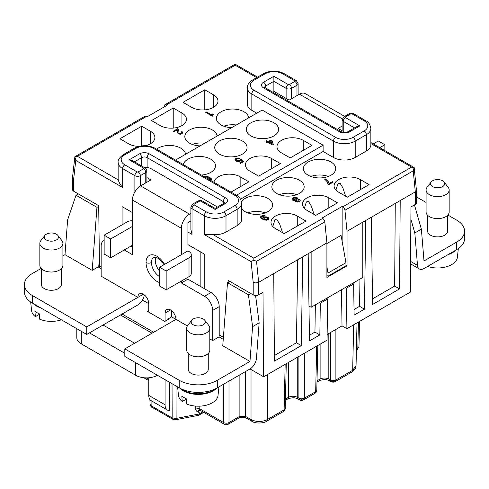 <?xml version="1.0" encoding="UTF-8"?>
<svg xmlns="http://www.w3.org/2000/svg" width="489" height="489" viewBox="0 0 489 489"><rect width="100%" height="100%" fill="white"/><g stroke="black" fill="none" stroke-linecap="round" stroke-linejoin="round"><path stroke-width="0.73" d="M345.21 287.605L346.298 288.235L353.645 283.999L354.115 315.13L364.452 309.164L359.556 306.334L354.03 309.525M352.557 283.369L353.645 283.999M288.565 362.398L288.565 397.251L285.46 399.048M326.915 243.522L341.059 235.356L345.955 262.679L328.003 273.045L326.915 266.97M297.269 357.373L297.269 397.251C294.366 395.894 291.468 395.894 288.565 397.251L287.77 398.969C287.624 398.651 289.317 398.26 292.856 397.795C294.121 397.612 295.857 398.009 298.064 398.969L297.269 397.251L298.901 398.193L299.708 399.923L298.064 398.969M258.644 294.873L258.644 282.306L255.918 282.954L253.204 282.306A3.845 2.219 180 0 0 258.644 282.306L273.754 273.583L274.421 361.145L301.346 345.595L302.679 256.884L308.18 253.712L309.506 340.888L319.843 334.916L320.319 303.235L327.661 298.993L327.043 340.185L263.638 376.793L262.996 292.361L258.644 294.873A3.845 2.219 180 0 1 253.204 294.873L228.18 280.423L228.149 282.391M356.548 126.761L359.831 125.893L345.411 117.574A0.77 0.446 180 0 1 345.411 116.944L350.851 113.803A3.075 1.779 -120 0 0 349.317 113.65C351.402 112.965 352.789 112.965 353.48 113.65A3.075 1.779 -60 0 0 351.939 113.803A0.77 0.446 0 0 0 350.851 113.803M320.118 344.183L320.118 379.036L319.323 380.754C319.17 380.436 320.87 380.039 324.409 379.58C325.674 379.397 327.41 379.788 329.617 380.754L328.822 379.036C325.918 377.679 323.015 377.679 320.118 379.036L317.013 380.827M328.822 333.504L328.822 379.036L330.454 379.977L331.261 381.707L329.617 380.754M190.875 229.475L192.006 234.408L187.923 232.055L187.923 244.616L204.787 254.353L204.787 288.901L211.046 292.514A11.54 6.663 -120 0 1 219.206 306.652L219.206 334.916A11.54 6.663 -60 0 1 219.041 336.897L223.247 339.323M62.916 255.857L65 254.659L92.201 270.362L98.161 266.921L99.298 267.575M358.425 322.068L357.832 348.15A3.845 2.219 60 0 1 357.037 349.873L356.395 350.24M345.955 262.679L345.955 265.82L328.003 276.181L328.003 273.045M326.915 275.558L328.003 276.181M285.154 364.372L284.121 409.868L283.314 411.597L266.554 421.274C264.298 423.315 255.007 423.841 251.823 421.274L246.114 417.973L245.313 416.255L239.879 416.255L239.2 417.893M267.349 374.647L267.349 419.55L266.554 421.274M316.799 390.1L314.861 393.376M303.48 399.947L303.48 399.947C302.422 400.564 301.175 400.564 299.757 399.947L303.535 399.923L304.341 398.193L301.621 398.859L298.901 398.193L298.901 356.432M331.249 381.695L335.081 381.707L335.894 379.977L333.174 380.644L330.454 379.977L330.454 332.563M168.711 319.158L168.705 318.528L169.249 318.846L164.805 321.414L147.397 311.365L148.754 310.576M175.783 419.727L176.126 418.437L199.194 413.981L198.791 415.21M175.979 385.968L176.126 418.437L172.183 417.906L151.144 405.754L150.019 404.214C150.899 406.5 151.486 407.471 151.779 407.135L151.144 405.754L151.052 400.607M151.779 407.135L172.819 419.281L172.183 417.906L172.03 383.694M245.313 371.664L245.313 416.255L251.028 419.55C256.468 422.154 261.908 422.154 267.349 419.55L284.121 409.868L285.246 408.315M251.028 369.513L251.028 419.55L251.823 421.274M199.151 406.176L199.164 408.449L223.559 422.533A3.845 2.219 120 0 0 224.359 424.263C224.708 424.91 225.991 424.91 228.198 424.256A3.845 2.219 60 0 0 228.993 422.533A3.845 2.28 180 0 1 223.559 422.533L223.559 384.226M195.215 406.053L195.221 407.918L199.164 408.449L199.604 409.678L200.533 410.497M353.7 324.794L352.667 370.295L356.047 365.686C356.047 368.07 354.653 370.179 351.872 372.013L352.667 370.295L335.894 379.977L335.894 329.421M316.707 346.151L315.674 391.652L304.341 398.193L304.341 353.29M333.174 381.988L333.174 380.644M202.874 411.854L199.194 413.981L198.558 410.595L201.095 410.827M78.099 194.194L78.093 193.772M410.876 219.139L414.825 232.972L417.496 265.399A9.23 5.33 120 0 0 419.385 268.962A9.23 5.33 120 0 0 424 268.504L456.665 249.647A26.926 15.544 0 0 0 464.495 239.671M144.781 116.376A3.075 1.779 -120 0 1 146.217 116.578L146.853 116.944L166.981 105.324L166.346 104.958A3.075 1.779 -120 0 0 164.805 104.805A3.075 1.779 -120 0 0 164.188 105.917L164.059 107.005M200.166 251.682L200.166 286.236M239.879 374.806L239.879 416.255L228.993 422.533L228.993 381.09M308.18 253.712L311.138 252L311.138 307.275L308.975 306.028M76.822 337.007A15.385 8.881 0 0 0 81.296 343.871L81.296 331.304M301.634 400.216L301.621 398.859M346.298 288.235L346.915 328.712L410.326 292.104L410.968 206.926L415.32 204.414A3.845 2.219 0 0 0 416.439 202.99M199.206 412.441C196.792 411.86 195.466 410.35 195.221 407.918M326.573 298.369L327.661 298.993M319.843 334.916L314.947 332.092L315.356 304.843M319.231 302.605L320.319 303.235M309.421 335.283L314.947 332.092M416.439 190.307L415.32 191.853L400.21 200.576L399.544 288.907L372.612 304.451L371.285 217.275L365.784 220.453L364.452 309.164M346.915 328.712L342.019 325.882L341.469 289.769M335.099 381.695L351.872 372.013M415.32 204.414L415.32 191.853A3.845 2.219 0 0 0 416.445 190.282A3.845 2.219 0 0 0 416.42 190.025M250.038 368.938L263.638 376.793M253.186 282.294L251.114 261.627L253.84 260.124L256.542 261.315L258.644 282.306M144.31 294.928A9.23 5.33 120 0 1 137.874 304.922L122.097 314.03L153.65 332.245M120.465 314.971L152.018 333.192M134.609 343.241L103.057 325.026L89.456 332.875L124.817 353.29M72.561 189.506A3.845 2.219 0 0 0 73.68 191.223L98.705 205.673L99.469 267.868L101.156 268.84M148.754 312.147L148.754 303.669L142.488 300.05M187.366 325.961L171.602 316.86L168.705 318.528M165.074 379.672L165.074 404.8A11.54 6.663 -60 0 0 167.648 410.185A11.54 6.663 -60 0 0 169.756 410.619L169.432 382.19M365.784 220.453L362.82 222.159L362.82 277.44L311.138 307.275M122.097 224.83L122.097 206.615L132.433 212.581M371.285 217.275L400.21 200.576M72.58 176.829A3.845 2.219 0 0 0 72.555 177.091A3.845 2.219 0 0 0 73.68 178.662L72.561 177.091L72.555 189.653M157.458 375.277A15.385 8.881 180 0 1 135.697 375.277L81.296 343.871M297.697 259.763L296.45 342.771L274.378 355.515M301.346 345.595L296.45 342.771M327.129 334.482L342.019 325.882M395.271 203.43L394.647 286.077L399.544 288.907M372.526 298.846L394.647 286.077M359.965 279.091L359.556 306.334M296.994 95.587L296.994 85.22A3.075 1.779 -120 0 0 294.818 81.455L289.378 84.591A0.77 0.446 0 0 1 288.29 84.591A3.075 1.779 120 0 0 286.114 88.362L273.877 81.296L273.877 76.272L263.54 82.238A6.925 3.998 180 0 0 263.54 87.892L339.702 131.865A6.925 3.998 0 0 0 349.494 131.865L359.831 125.893M294.818 81.455A0.77 0.446 0 0 0 294.818 80.826L282.581 73.76A12.311 7.109 0 0 0 265.172 73.76A3.075 1.779 -120 0 0 263.534 73.668M234.616 64.505L235.582 64.426L257.556 77.115M256.652 77.635L235.16 65.226L235.16 64.23M362.82 222.159L347.043 231.273L344.941 210.276A3.075 1.779 60 0 0 342.783 206.823L411.597 167.091L414.146 167.568L413.217 170.857L415.32 191.853M370.833 127.825A15.385 8.881 180 0 1 366.359 134.689L355.203 141.125A15.385 8.881 0 0 1 333.443 141.125L251.841 94.016L251.841 110.349L256.737 113.173M251.841 110.349A15.385 8.881 180 0 1 247.336 104.065L247.336 87.733C246.914 85.563 248.632 82.996 252.483 80.043A3.075 1.779 60 0 1 254.017 80.196L265.172 73.76M124.817 154.793A12.311 7.109 180 0 0 124.817 164.842A3.075 1.779 120 0 0 122.641 168.613L122.641 187.458C120.331 184.781 118.876 182.269 118.289 179.915A15.385 8.881 180 0 1 118.136 178.662L118.136 162.33C117.715 160.154 119.426 157.592 123.277 154.64A3.075 1.779 60 0 1 124.817 154.793L135.973 148.35A12.311 7.109 0 0 1 153.381 148.35L234.983 195.466A12.311 7.109 180 0 1 234.983 205.514L223.828 211.951A12.311 7.109 0 0 1 206.419 211.951A3.075 1.779 120 0 0 204.243 215.722A15.385 8.881 0 0 0 226.004 215.722A3.075 1.779 -120 0 0 223.828 211.951M200.08 145.887A16.155 9.328 180 0 1 189.555 143.173A16.155 9.328 180 0 1 184.824 136.565A16.155 9.328 180 0 1 194.805 127.953A16.155 9.328 180 0 1 212.403 129.976A16.155 9.328 180 0 1 217.11 136.058M181.939 113.02A15.385 8.881 180 0 1 186.443 119.31A15.385 8.881 180 0 1 176.939 127.507A15.385 8.881 180 0 1 160.178 125.581L151.474 120.557L173.234 107.996L181.939 113.02L181.939 125.581M156.559 149.151A16.155 9.328 180 0 1 180.851 148.198A16.155 9.328 180 0 1 185.557 154.273M138.986 146.394A15.385 8.881 180 0 1 128.625 143.797L119.921 138.772L141.682 126.211L150.386 131.235A15.385 8.881 180 0 1 154.891 137.525A15.385 8.881 180 0 1 145.422 145.716M231.633 127.672A16.155 9.328 180 0 1 221.107 124.952A16.155 9.328 180 0 1 216.376 118.35A16.155 9.328 180 0 1 226.358 109.738A16.155 9.328 180 0 1 243.956 111.761A16.155 9.328 180 0 1 248.663 117.837M213.491 94.799A15.385 8.881 180 0 1 217.996 101.095A15.385 8.881 180 0 1 208.491 109.291A15.385 8.881 180 0 1 191.731 107.366L183.027 102.342L204.787 89.774L213.491 94.799L213.491 107.366M211.327 114.707L212.88 113.809L213.534 114.188L212.715 115.037L212.959 115.838L212.305 116.217L205.777 112.446L206.596 111.975L211.327 114.707L206.596 112.287L206.052 112.604M179.041 133.252L180.508 133.534L181.492 132.971L181.003 132.122L181.896 131.602L182.55 132.073L182.715 132.922L181.651 133.913L180.429 134.243L178.473 133.962L177.654 133.02L177.739 130.801L177.244 129.86L174.066 131.7L173.247 131.229L177.574 128.729L178.717 129.958L179.041 133.564L180.508 133.852L181.492 133.283L181.572 132.733M204.787 89.774L204.787 109.878M204.726 143.204A16.155 9.328 0 0 0 192.256 144.426M175.496 160.08L262.177 110.037L323.107 145.209L323.107 151.492L333.443 157.458L333.443 141.125A3.075 1.779 -60 0 1 335.619 137.36L254.017 90.245A12.311 7.109 180 0 1 254.017 80.196M335.619 137.36A12.311 7.109 0 0 0 353.027 137.36L364.183 130.924A12.311 7.109 180 0 0 364.183 120.869L351.939 113.803M173.234 107.996L173.234 128.094M141.682 126.211L141.682 145.893M223.809 126.211A16.155 9.328 180 0 1 236.279 124.988M264.604 87.39A3.845 2.219 180 0 1 265.716 86.009L273.877 81.296L273.877 91.663M364.183 120.869A3.075 1.779 120 0 1 365.723 120.716C368.351 121.743 370.063 124.31 370.864 128.405L370.864 144.738A15.385 8.881 180 0 1 366.359 151.022L355.203 157.458L355.203 141.125A3.075 1.779 -120 0 0 353.027 137.36M333.443 157.458A15.385 8.881 0 0 0 355.203 157.458M323.107 151.492L240.576 199.145M234.983 195.466A3.075 1.779 120 0 1 236.517 195.313C239.145 196.34 240.863 198.901 241.664 203.002L241.664 219.335A15.385 8.881 180 0 1 237.159 225.618L226.004 232.055L226.004 215.722L237.159 209.286L237.159 225.618M251.114 261.627L204.243 234.567L212.947 234.567A15.385 8.881 0 0 0 226.004 232.055M342.783 206.823L342.147 206.456L322.019 218.076L322.654 218.442A3.075 1.779 60 0 1 324.812 221.896L326.915 242.892L311.138 252M297.269 216.034A15.385 8.881 0 0 0 280.662 214.072A15.385 8.881 0 0 0 271.004 222.116A15.385 8.881 0 0 0 275.509 228.601L284.213 233.626L305.973 221.065L297.269 216.034L297.269 226.089M347.318 197.189L369.079 184.628L360.375 179.604A15.385 8.881 0 0 0 343.767 177.641A15.385 8.881 0 0 0 334.109 185.679A15.385 8.881 0 0 0 338.614 192.165L347.318 197.189M328.822 197.819A15.385 8.881 0 0 0 312.214 195.857A15.385 8.881 0 0 0 302.557 203.895A15.385 8.881 0 0 0 307.061 210.386L315.766 215.411L337.526 202.843L328.822 197.819L328.822 207.868M330.998 162.018A16.155 9.328 180 0 1 335.729 168.619A16.155 9.328 180 0 1 325.747 177.232A16.155 9.328 180 0 1 308.149 175.209A16.155 9.328 180 0 1 303.418 168.619A16.155 9.328 180 0 1 313.382 159.995A16.155 9.328 180 0 1 330.998 162.018M241.511 201.523A16.155 9.328 180 0 1 267.893 198.448A16.155 9.328 180 0 1 272.624 205.056A16.155 9.328 180 0 1 262.642 213.662A16.155 9.328 180 0 1 245.044 211.639A16.155 9.328 180 0 1 241.664 208.779M299.445 180.233A16.155 9.328 180 0 1 304.176 186.835A16.155 9.328 180 0 1 294.195 195.447A16.155 9.328 180 0 1 276.597 193.424A16.155 9.328 180 0 1 271.866 186.835A16.155 9.328 180 0 1 281.829 178.21A16.155 9.328 180 0 1 299.445 180.233M292.917 200.362L291.939 199.329L292.184 198.43L293.162 197.678L295.527 197.256L297.324 197.819L297.813 199.139L299.769 199.61L300.258 200.741L299.201 201.731L297.324 202.061L295.692 201.59L295.203 200.649L292.917 200.362M332.3 181.676L333.119 182.146L328.877 184.597L328.143 184.176L326.591 180.924L324.794 179.414L325.772 178.852L326.915 179.695L328.632 182.097L329.036 183.558L332.3 181.676L329.036 183.876L328.632 182.415L326.915 180.013L325.772 179.163L325.032 179.591M264.427 217L267.605 217.147L268.583 217.898L268.828 218.791L268.18 219.64L266.707 220.209L264.182 219.971L262.141 218.98L260.674 217.568L260.918 216.389L262.141 215.686L265.319 215.918L261.976 216.627L261.811 217.477L263.039 218.559L263.198 217.709L264.427 217L264.427 217.318L267.605 217.458L268.828 218.51M279.298 194.677A16.155 9.328 180 0 1 296.744 194.677M282.55 232.666L279.745 224.219L277.067 219.879L275.509 219.671L274.696 220.508L272.819 226.505M345.656 196.236L342.85 187.782L340.173 183.448L338.614 183.234L337.801 184.078L335.925 190.074M314.103 214.451L311.297 205.997L308.62 201.664L307.061 201.456L306.248 202.293L304.372 208.29M328.296 176.462A16.155 9.328 -0 0 0 310.851 176.462M247.746 212.898A16.155 9.328 180 0 1 265.191 212.898M323.107 145.209L236.425 195.258M258.644 176.15L280.405 163.583L271.701 158.558A15.385 8.881 0 0 0 255.093 156.596A15.385 8.881 0 0 0 245.435 164.64A15.385 8.881 0 0 0 249.94 171.126L258.644 176.15M242.324 140.973A16.155 9.328 180 0 1 247.055 147.574A16.155 9.328 180 0 1 237.073 156.187A16.155 9.328 180 0 1 219.475 154.163A16.155 9.328 180 0 1 214.744 147.574A16.155 9.328 180 0 1 224.708 138.949A16.155 9.328 180 0 1 242.324 140.973M183.32 164.597A16.155 9.328 180 0 1 194.127 156.957A16.155 9.328 180 0 1 210.771 159.188A16.155 9.328 180 0 1 215.502 165.795A16.155 9.328 180 0 1 201.401 175.038M251.028 135.948A16.155 9.328 180 0 1 246.297 129.359A16.155 9.328 180 0 1 256.26 120.734A16.155 9.328 180 0 1 273.877 122.757A16.155 9.328 180 0 1 278.608 129.359A16.155 9.328 180 0 1 268.626 137.971A16.155 9.328 180 0 1 251.028 135.948M230.985 192.116L248.852 181.804L240.148 176.78A15.385 8.881 0 0 0 224.06 174.701A15.385 8.881 0 0 0 213.95 182.22M303.253 140.343A15.385 8.881 0 0 0 286.646 138.381A15.385 8.881 0 0 0 276.988 146.419A15.385 8.881 0 0 0 281.493 152.904L290.197 157.935L311.958 145.367L303.253 140.343L303.253 150.392M266.572 142.488L267.391 142.018L265.918 141.168L266.817 140.649L268.284 141.498L271.059 139.897L271.957 140.416L273.345 144.42L272.446 144.94L268.204 142.488L267.391 142.959L266.572 142.488M238.858 161.504L236.163 161.174L235.02 160.135L235.02 159.292L235.594 158.68L237.471 158.063L239.671 158.393L238.938 158.913L236.407 159.151L236.163 160.044L237.061 160.753L239.182 160.753L240.735 159.102L243.834 161.456L240.49 163.387L239.671 162.916L242.367 161.364L240.814 160.184L240.325 160.942L238.858 161.504M204.329 176.725L206.896 176.376L209.995 177.599L211.468 179.017L211.468 179.86L210.857 180.496M210.044 180.025L210.325 179.108L209.096 178.027L208.571 179.176M73.705 178.674L75.771 160.398L122.641 187.458M146.217 116.578L77.403 156.309L74.854 156.786L75.771 160.398M72.568 176.939L74.872 156.731L144.677 116.425M144.353 167.544A7.696 4.444 -0 0 1 151.205 168.766L217.489 207.036M190.875 229.567L190.875 207.085L192.642 204.109A3.075 1.779 60 0 1 194.182 204.261A0.77 0.446 0 0 0 194.182 204.885L206.419 211.951M194.182 204.261L199.622 201.12A0.77 0.446 0 0 1 200.71 201.12L215.123 209.439C215.123 208.063 215.123 208.063 215.123 209.439L225.46 203.473A6.925 3.998 180 0 0 225.46 197.819L149.298 153.852A6.925 3.998 0 0 0 139.506 153.852L129.169 159.817L143.589 168.137A0.77 0.446 180 0 1 143.589 168.766L138.149 171.908A3.075 1.779 60 0 1 140.325 175.679L140.325 186.046M124.817 164.842L137.061 171.908A0.77 0.446 0 0 0 138.149 171.908M171.602 310.704L171.602 316.86M132.36 160.618L129.169 159.817M273.754 273.583L302.679 256.884M326.915 242.892L326.915 277.44L347.043 265.82L347.043 231.273M342.147 206.456L342.147 241.425M347.043 265.82L345.955 265.191M212.947 234.567L253.84 258.174L253.84 260.124M155.85 257.196A11.54 6.663 -120 0 0 155.282 260.325A11.54 6.663 -120 0 0 159.634 271.169M24.505 291.028A26.926 15.544 -0 0 0 32.335 303.039L86.736 334.445L86.736 326.909L137.874 297.385L101.156 276.187L101.156 246.034A11.54 6.663 60 0 1 103.937 240.551M41.143 268.43L32.335 273.516A26.926 15.544 -0 0 0 24.45 284.506A26.926 15.544 -0 0 0 32.335 295.503L86.736 326.909M61.376 268.675L61.376 284.506A10 5.776 180 0 1 55.202 289.843A10 5.776 180 0 1 44.303 288.589A10 5.776 180 0 1 41.376 284.512L41.376 268.675M89.456 332.875L86.736 334.445M165.074 321.255L165.074 313.088A7.696 4.444 -120 0 1 166.541 309.647A7.696 4.444 -120 0 1 172.513 311.536A7.696 4.444 -120 0 1 175.954 319.372L124.817 348.895L124.817 356.432L179.218 387.838A26.926 15.544 -0 0 0 217.299 387.838L249.965 368.981A9.23 5.33 -60 0 0 256.462 358.376L259.139 322.856L255.582 295.515M204.787 288.901L187.923 279.17L181.395 282.935L204.518 296.285A11.54 6.663 60 0 1 212.678 310.417L212.678 340.57L219.041 336.897M212.678 340.57L209.799 338.908M124.817 348.895L179.218 380.301A26.926 15.544 -0 0 0 217.299 380.301L249.965 361.444L222.764 345.741L227.507 282.697L230.044 281.499M208.259 353.474L208.259 369.311A10 5.776 180 0 1 202.079 374.647A10 5.776 180 0 1 191.187 373.394A10 5.776 180 0 1 188.259 369.317L188.259 353.474M124.273 249.958L132.433 254.671L132.433 226.401L110.673 238.962L104.145 235.197L104.145 254.042L110.673 257.813L132.433 245.246M148.754 303.669A7.696 4.444 -120 0 0 145.312 295.833A7.696 4.444 -120 0 0 139.341 293.944A7.696 4.444 -120 0 0 137.874 297.385L143.314 294.244M151.327 400.76A11.54 6.663 120 0 1 148.754 395.381L148.754 377.789M181.395 282.935L181.395 281.053M166.162 271.004L166.162 289.849L159.634 286.077L159.634 267.232L166.162 271.004L189.011 257.807A7.696 4.444 180 0 0 191.248 254.378A7.696 4.444 180 0 0 189.011 251.529L187.923 250.9L181.395 254.671L181.395 228.284A11.54 6.663 -60 0 1 189.555 214.151L190.875 213.387M146.889 177.586L150.93 179.915L140.594 185.887A11.54 6.663 120 0 0 132.433 200.019L132.433 226.401M164.61 264.36A15.385 8.881 -120 0 0 152.751 254.793A15.385 8.881 -120 0 0 146.034 262.52A15.385 8.881 -120 0 0 159.634 282.538M132.433 247.134L130.801 246.187M249.965 361.444L252.581 326.64L259.139 322.856M227.507 282.697L248.443 294.781L252.581 326.64M251.034 293.62L248.443 294.781M122.097 314.03L103.057 325.026M99.475 257.018L98.723 267.006M187.923 232.055L187.923 222.629L190.875 220.93M159.634 267.232L181.395 254.671M166.162 289.849L189.011 276.658A7.696 4.444 -0 0 0 191.248 273.223M98.717 206.48L96.95 207.318L76.015 195.233L78.484 193.999M132.433 220.704A7.696 4.444 180 0 0 126.993 222.006L104.145 235.197M110.673 238.962L110.673 257.813M92.201 270.362L96.95 207.318M65 254.659L67.623 219.848L76.015 195.233M414.452 204.915L421.377 229.182L424 260.967L456.665 242.104A26.926 15.544 0 0 0 464.55 231.114A26.926 15.544 0 0 0 456.665 220.123L447.857 215.038M426.084 202.464L416.445 196.902M447.624 215.276L447.624 231.114A10 5.776 180 0 1 441.445 236.45A10 5.776 180 0 1 430.552 235.197A10 5.776 180 0 1 427.624 231.12L427.624 215.276M305.582 93.839A11.54 6.663 120 0 0 299.445 94.175L289.109 100.141L274.146 91.504L272.874 92.238M345.081 132.458L338.07 128.405L342.111 126.076M373.241 143.907L378.327 140.973L384.855 144.738L384.855 150.612M379.77 147.678L384.855 144.738M421.377 229.182L414.825 232.972M449.165 189.97L449.165 211.957A11.54 6.663 180 0 1 442.032 218.112A11.54 6.663 180 0 1 429.464 216.664A11.54 6.663 180 0 1 426.084 211.963L426.084 189.97M448.01 187.067A11.54 6.663 180 0 1 449.159 189.744A11.54 6.663 180 0 1 442.221 196.083A11.54 6.663 180 0 1 429.464 194.683A11.54 6.663 180 0 1 426.084 189.818A11.54 6.663 180 0 1 427.019 187.336M432.606 186.584A7.097 4.095 180 0 1 431.102 182.067A7.097 4.095 180 0 1 442.643 180.789A7.097 4.095 180 0 1 444.012 181.902A7.097 4.095 180 0 1 441.738 187.024A7.097 4.095 180 0 1 432.606 186.584M448.04 254.622A21.155 12.213 0 0 0 456.035 250.007M427.606 266.419A19.811 11.436 0 0 0 457.398 257.214M209.799 328.162L209.799 350.148A11.54 6.663 180 0 1 202.672 356.31A11.54 6.663 180 0 1 190.099 354.861A11.54 6.663 180 0 1 186.719 350.155L186.719 328.162M208.644 325.264A11.54 6.663 180 0 1 209.793 327.936A11.54 6.663 180 0 1 202.856 334.274A11.54 6.663 180 0 1 190.099 332.875A11.54 6.663 180 0 1 186.725 328.009A11.54 6.663 180 0 1 187.66 325.533M193.241 324.782A7.097 4.095 180 0 1 191.737 320.264A7.097 4.095 180 0 1 203.277 318.987A7.097 4.095 180 0 1 204.647 320.099A7.097 4.095 180 0 1 202.373 325.222A7.097 4.095 180 0 1 193.241 324.782M215.013 389.018A21.155 12.213 180 0 1 183.302 390.198A21.155 12.213 180 0 1 181.505 389.018M179.824 388.174A21.155 12.213 -0 0 0 183.302 390.821A21.155 12.213 0 0 0 216.694 388.174M178.516 395.699A19.811 11.436 0 0 0 182.244 401.481L181.81 396.078A20.416 11.785 0 0 0 183.821 397.429A20.416 11.785 0 0 0 186.162 398.59L186.596 403.993A19.811 11.436 0 0 0 206.731 405.088A19.811 11.436 0 0 0 218.039 395.412M186.211 399.195L182.244 401.481M62.916 243.363L62.916 265.35A11.54 6.663 180 0 1 55.789 271.505A11.54 6.663 180 0 1 43.215 270.062A11.54 6.663 180 0 1 39.835 265.356L39.835 243.363M61.767 240.46A11.54 6.663 180 0 1 62.91 243.137A11.54 6.663 180 0 1 55.972 249.476A11.54 6.663 180 0 1 43.215 248.076A11.54 6.663 180 0 1 39.841 243.21A11.54 6.663 180 0 1 40.776 240.729M46.357 239.977A7.097 4.095 180 0 1 44.854 235.46A7.097 4.095 180 0 1 56.394 234.182A7.097 4.095 180 0 1 57.769 235.295A7.097 4.095 180 0 1 55.489 240.423A7.097 4.095 180 0 1 46.357 239.977M32.965 303.4A21.155 12.213 -0 0 0 36.418 306.022A21.155 12.213 0 0 0 40.96 308.015M31.632 310.894A19.811 11.436 0 0 0 35.361 316.683L34.927 311.279A20.416 11.785 0 0 0 36.938 312.63A20.416 11.785 0 0 0 39.279 313.791L39.713 319.195A19.811 11.436 0 0 0 61.394 319.818M39.328 314.39L35.361 316.683M207.758 178.705L208.118 178.027L207.794 177.458L206.321 176.987L205.148 177.201M270.979 140.887L269.103 141.969L271.878 143.57L270.979 140.887M266.193 141.327L266.817 140.966L268.284 141.81L271.059 140.209L271.957 140.728L273.253 144.469M266.847 142.641L267.391 142.018M269.103 141.969L271.878 143.57M271.957 140.416L271.957 140.728M271.059 139.897L271.059 140.209M268.284 141.498L268.284 141.81M266.817 140.649L266.817 140.966M234.946 159.83L236.487 158.57L239.353 158.619M239.946 163.075L242.367 161.364M240.001 159.842L240.735 159.414L243.601 161.59M236.083 159.811L236.407 160.685L238.039 161.254L239.592 160.832L240.001 159.811M240.735 159.102L240.735 159.414M239.916 160.135L239.916 160.453M239.592 160.514L239.592 160.832M239.182 160.753L239.182 161.064M238.614 160.893L238.614 161.205M238.039 160.942L238.039 161.254M237.63 160.893L237.63 161.205M237.061 160.753L237.061 161.064M236.407 160.374L236.407 160.685M236.163 160.044L236.163 160.355M239.017 158.204L239.017 158.522M238.528 158.112L238.528 158.424M237.96 158.063L237.96 158.381M237.471 158.063L237.471 158.381M237.061 158.112L237.061 158.424M236.487 158.253L236.487 158.57M235.998 158.442L235.998 158.754M235.594 158.68L235.594 158.992M235.264 158.962L235.264 159.273M235.02 159.292L235.02 159.603M204.647 176.914L207.953 176.926L210.649 178.387L211.541 179.64M210.233 180.135L210.404 179.347M207.935 178.809L208.118 178.027M208.039 178.357L208.039 178.668M210.325 179.677L210.325 179.989M211.468 179.017L211.468 179.329M211.303 178.729L211.303 179.047M211.059 178.399L211.059 178.717M210.649 178.069L210.649 178.387M209.995 177.599L209.995 177.917M209.341 177.226L209.341 177.538M208.528 176.847L208.528 177.159M207.953 176.615L207.953 176.926M207.385 176.468L207.385 176.786M206.896 176.376L206.896 176.688M206.321 176.327L206.321 176.645M205.832 176.327L205.832 176.645M205.429 176.376L205.429 176.688M204.854 176.517L204.854 176.835M264.017 218.559L264.83 219.408L266.383 219.549L267.605 218.84L267.361 217.947L265.894 217.477L264.341 217.898L264.097 219.109L265.814 219.909L267.361 219.482L267.691 218.51M296.346 198.387L294.47 198.057L293.327 198.717L293.327 199.378L295.448 199.94L296.591 199.28L296.346 198.387M299.121 200.551L298.223 199.848L296.67 200.178L296.426 200.881L297.239 201.352L298.467 201.211L299.121 200.551L298.791 201.34L297.648 201.712L296.591 201.382L296.346 200.649M213.283 114.359L212.88 114.126L211.327 115.019M212.788 115.936L212.715 115.318M212.88 113.809L212.88 114.126M206.596 111.975L206.596 112.287M173.522 131.382L177.574 129.047L178.473 129.75L178.858 131.229M177.666 133.051L177.819 131.51M181.272 132.281L181.896 131.92L182.715 132.922M178.797 132.831L179.041 133.564M179.371 133.442L179.371 133.754M178.876 133.063L178.876 133.381M178.797 130.471L178.797 130.789M178.717 129.958L178.717 130.27M178.473 129.438L178.473 129.75M178.063 129.01L178.063 129.328M177.574 128.729L177.574 129.047M177.739 132.122L177.739 132.433M182.55 132.073L182.55 132.391M182.226 131.792L182.226 132.109M181.896 131.602L181.896 131.92M181.492 132.971L181.492 133.283M181.248 133.204L181.248 133.521M180.918 133.393L180.918 133.711M180.508 133.534L180.508 133.852M180.105 133.583L180.105 133.894M179.695 133.534L179.695 133.852M297.856 198.919L296.915 197.898L294.714 197.568L292.673 198.277L291.939 199.329M300.258 200.741L299.769 199.922L297.813 199.139M293.241 199.047L293.571 199.922L294.873 200.301L296.261 199.879L296.67 198.95M293.327 199.378L293.327 199.689M293.571 199.61L293.571 199.922M293.895 199.799L293.895 200.111M294.305 199.94L294.305 200.252M294.873 199.989L294.873 200.301M295.448 199.94L295.448 200.252M295.937 199.75L295.937 200.068M296.261 199.561L296.261 199.879M296.591 199.28L296.591 199.598M296.426 200.881L296.426 201.199M296.591 201.071L296.591 201.382M296.915 201.26L296.915 201.572M297.239 201.352L297.239 201.67M297.648 201.401L297.648 201.712M298.058 201.352L298.058 201.67M298.467 201.211L298.467 201.529M298.791 201.022L298.791 201.34M299.036 200.79L299.036 201.101M300.099 199.891L300.099 200.209M299.769 199.61L299.769 199.922M299.445 199.42L299.445 199.738M298.956 199.231L298.956 199.549M298.137 199.139L298.137 199.451M297.734 198.247L297.734 198.558M297.324 197.819L297.324 198.137M296.915 197.587L296.915 197.898M296.181 197.348L296.181 197.666M295.527 197.256L295.527 197.568M294.714 197.256L294.714 197.568M293.975 197.397L293.975 197.709M293.162 197.678L293.162 197.99M292.673 197.959L292.673 198.277M292.184 198.43L292.184 198.748M332.844 182.305L332.3 181.987M325.772 178.852L325.772 179.163M326.915 179.695L326.915 180.013M327.734 180.643L327.734 180.954M328.143 181.254L328.143 181.566M328.632 182.097L328.632 182.415M329.036 183.558L329.036 183.876M263.039 218.4L264.427 217.318M261.731 217.238L262.055 218.118L263.039 218.559M260.594 217.257L262.141 215.997L265.026 216.089M264.097 218.791L264.097 219.109M264.341 219.121L264.341 219.439M264.83 219.408L264.83 219.72M265.405 219.549L265.405 219.861M265.814 219.592L265.814 219.909M266.383 219.549L266.383 219.861M266.951 219.408L266.951 219.72M267.361 219.17L267.361 219.482M267.605 218.84L267.605 219.151M264.995 216.859L264.995 217.177M263.938 217.189L263.938 217.507M263.528 217.428L263.528 217.739M263.198 217.709L263.198 218.021M262.055 217.801L262.055 218.118M261.811 217.477L261.811 217.788M264.671 215.637L264.671 215.949M264.182 215.545L264.182 215.857M263.608 215.496L263.608 215.808M263.119 215.496L263.119 215.808M262.709 215.545L262.709 215.857M262.141 215.686L262.141 215.997M261.731 215.826L261.731 216.138M261.163 216.156L261.163 216.468M260.918 216.389L260.918 216.706M260.674 216.719L260.674 217.037M268.748 218.18L268.748 218.497M268.583 217.898L268.583 218.21M268.259 217.519L268.259 217.837M267.605 217.147L267.605 217.458M266.951 216.957L266.951 217.269M266.462 216.859L266.462 217.177M265.894 216.816L265.894 217.128M265.405 216.816L265.405 217.128M354.574 127.886L343.235 121.339A3.075 1.779 -60 0 1 345.411 117.574M359.531 321.426L358.957 346.628A3.845 2.219 -178.7 0 1 357.832 348.15L356.426 348.963M146.205 377.875L148.754 379.348M223.394 337.337L219.206 334.916M410.558 261.395L417.496 265.399M253.204 282.306L253.204 294.873M204.243 234.567L204.243 215.722L192.006 208.656L192.006 234.408M101.156 266.762L99.609 265.869M73.68 191.223L73.68 178.662M135.697 362.716L135.697 375.277M263.54 82.238A3.075 1.779 -120 0 1 265.716 86.009L265.716 88.106M298.125 94.939L298.125 83.65A3.845 2.219 0 0 1 296.994 85.22L291.554 88.362L291.554 98.729M289.378 84.591A3.075 1.779 60 0 1 291.554 88.362A3.845 2.219 0 0 1 286.114 88.362L286.114 98.411M345.411 116.944A3.075 1.779 60 0 0 343.877 116.792L342.111 119.768A3.845 2.219 180 0 0 343.235 121.339L343.235 131.394M288.29 84.591L273.877 76.272M263.54 87.892A3.075 1.779 -60 0 1 265.081 87.739L341.243 131.712A3.075 1.779 120 0 0 339.702 131.865M294.818 80.826A3.075 1.779 -60 0 1 296.255 80.618M282.581 73.76A3.075 1.779 -60 0 1 284.121 73.607C277.397 70.294 270.57 70.294 263.632 73.607L252.483 80.043M235.16 65.226L166.346 104.958M77.403 156.309L118.289 179.915M150.386 131.235L150.386 143.797M364.183 130.924A3.075 1.779 -120 0 1 366.359 134.689L366.359 151.022M344.941 210.276L413.217 170.857M411.597 167.091L371.102 143.711M253.84 258.174L322.654 218.442M360.375 179.604L360.375 189.653M271.701 158.558L271.701 168.613M341.243 131.712C343.651 132.684 345.894 132.684 347.954 131.712A3.075 1.779 60 0 1 349.494 131.865M240.148 186.829L240.148 176.78M241.627 202.422A15.385 8.881 180 0 1 237.159 209.286A3.075 1.779 -120 0 0 234.983 205.514M254.017 90.245A3.075 1.779 -60 0 0 251.841 94.016A15.385 8.881 180 0 1 247.373 87.152M134.885 191.877L134.885 175.679A3.845 2.219 0 0 0 140.325 175.679L145.765 172.538A3.075 1.779 -120 0 0 143.589 168.766M118.136 162.33A15.385 8.881 180 0 0 122.641 168.613L134.885 175.679A3.075 1.779 120 0 1 137.061 171.908M147.122 167.538L147.122 157.617L223.284 201.59L223.284 203.687M194.182 204.885A3.075 1.779 120 0 0 192.006 208.656A3.845 2.219 0 0 1 190.881 207.183M200.71 201.12A3.075 1.779 -60 0 1 202.244 200.967L215.123 208.4L223.919 203.32A3.075 1.779 60 0 1 225.46 203.473M123.277 154.64L134.432 148.198A3.075 1.779 60 0 1 135.973 148.35M153.381 148.35A3.075 1.779 -60 0 1 154.915 148.198C148.191 144.891 141.364 144.891 134.432 148.198M225.46 197.819A3.075 1.779 -60 0 0 223.284 201.59A3.845 2.219 180 0 1 224.396 202.972M141.682 165.997L141.682 157.617A3.845 2.219 0 0 1 147.122 157.617A3.075 1.779 -60 0 1 149.298 153.852M134.426 161.81L141.682 157.617A3.075 1.779 -120 0 0 139.506 153.852M132.25 160.551L145.123 167.99A3.075 1.779 120 0 0 143.589 168.137M145.123 167.99C146.003 168.265 146.596 169.255 146.889 170.967A3.845 2.219 180 0 1 145.765 172.538L145.765 182.898M199.622 201.12A3.075 1.779 -120 0 0 197.984 201.028M324.812 221.896L256.542 261.315M32.335 295.503L32.335 303.039M212.678 310.417L219.206 306.652M204.518 296.285L211.046 292.514M148.754 395.381L165.074 404.8M132.433 200.019L181.395 228.284M153.674 257.361A11.54 6.663 60 0 0 151.474 262.52A3.845 2.219 180 0 1 146.034 262.52M151.474 262.52A11.54 6.663 -120 0 0 159.634 276.658M165.074 313.088L170.514 309.947M179.218 380.301L179.218 387.838M217.299 380.301L217.299 387.838M140.594 185.887L189.555 214.151M189.011 257.807L189.011 276.658M456.665 242.104L456.665 249.647M342.233 118.876L299.445 94.175M285.429 400.32L287.77 398.969M316.982 382.105L319.323 380.754M148.754 380.607L143.766 377.728M317.813 345.515L316.799 390.13C316.725 391.585 316.09 392.661 314.879 393.37L303.547 399.916M198.528 415.338L175.728 419.745C174.225 419.819 173.253 419.666 172.819 419.281M149.934 399.574L150.019 404.214M246.114 417.973C245.178 417.013 242.831 417.013 239.078 417.973L228.198 424.256M410.54 263.852L419.385 268.962M76.791 328.706L76.791 337.587M224.353 424.256L200.698 410.595M357.013 322.881L356.047 365.686M357.037 349.873L358.957 346.628M416.445 202.843L416.445 190.282M203.748 412.361L198.705 415.271M335.038 381.732C335.026 382.282 331.469 382.276 331.304 381.732M286.261 363.73L285.246 408.346C285.203 409.648 284.561 410.729 283.327 411.585M298.125 83.65L296.358 80.673L284.121 73.607M234.598 64.511L164.805 104.805M416.432 190.16L414.165 167.538L370.864 142.531M342.111 119.768L342.111 130.74M264.592 87.58L265.081 87.739M365.723 120.716L353.48 113.65M343.877 116.792L349.317 113.65M356.75 126.633L347.954 131.712M236.517 195.313L154.915 148.198M224.408 203.161L223.919 203.32M146.889 170.967L146.889 182.25M192.642 204.109L198.082 200.967C200.166 200.282 201.56 200.282 202.244 200.967M153.864 257.238L156.7 257.495L159.493 259.249L161.945 261.737L163.998 264.714M167.464 410.088L151.144 400.662M191.266 273.516L191.266 254.671M103.546 240.747L104.145 240.405M24.45 292.043L24.45 284.506M464.55 238.65L464.55 231.114M305.215 93.601L344.629 116.358M431.145 182.012L427.086 187.25M191.78 320.209L187.727 325.442M178.485 395.46L177.568 386.885M44.896 235.411L40.844 240.643M31.602 310.656L30.673 301.988M61.914 240.643L57.855 235.411M208.797 325.442L204.738 320.209M458.327 248.589L457.398 257.263M448.156 187.25L444.104 182.012M218.95 386.885L218.033 395.46"/></g></svg>
